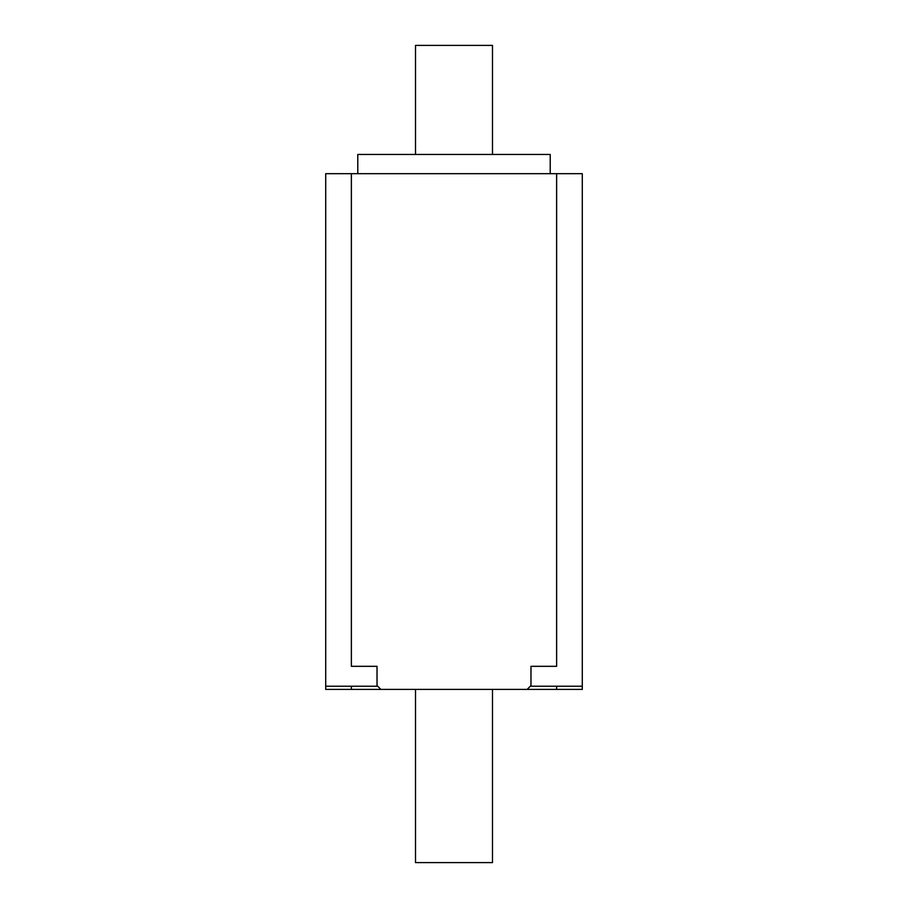 <?xml version="1.0" encoding="UTF-8"?>
<svg xmlns="http://www.w3.org/2000/svg" width="908" height="908" viewBox="0 0 908 908"><rect width="100%" height="100%" fill="white"/><g stroke="black" fill="none" stroke-linecap="round" stroke-linejoin="round"><path stroke-width="1.36" d="M582.289 686.221L582.289 173.689L325.711 173.689L325.711 686.221L377.024 686.221L377.024 685.563L380.872 689.41L582.289 689.41L582.289 686.221L530.976 686.221L530.976 685.563L527.128 689.41M377.024 685.563L377.024 666.313L351.373 666.313L351.373 173.689M556.627 173.689L556.627 666.313L530.976 666.313L530.976 685.563M325.711 686.221L325.711 689.41L380.872 689.41M550.214 173.689L550.214 154.451L357.786 154.451L357.786 173.689M415.512 689.41L415.512 862.6L492.488 862.6L492.488 689.41M415.512 154.451L415.512 45.4L492.488 45.4L492.488 154.451M351.373 689.41L351.373 686.221M556.627 689.41L556.627 686.221"/></g></svg>

